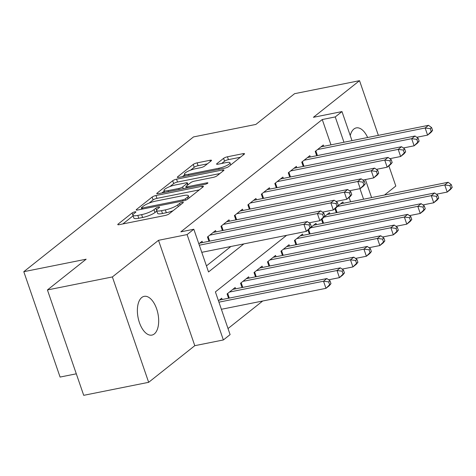 <?xml version="1.0" encoding="UTF-8"?>
<svg xmlns="http://www.w3.org/2000/svg" width="476" height="476" viewBox="0 0 476 476"><rect width="100%" height="100%" fill="white"/><g stroke="black" fill="none" stroke-linecap="round" stroke-linejoin="round"><path stroke-width="0.71" d="M134.833 211.862A2.118 0.464 -19 0 0 132.126 212.956L118.078 224.107A3.029 0.66 -19 0 0 117.762 224.583A3.029 0.66 -19 0 0 119.303 224.648L165.208 215.455A3.029 0.66 -19 0 0 169.081 213.891L183.123 202.74A2.118 0.464 -19 0 0 183.343 202.407A2.118 0.464 -19 0 0 182.266 202.359A2.118 0.464 -19 0 0 179.553 203.454L177.738 204.894A9.693 2.112 -19 0 1 165.345 209.892L161.519 210.66A9.693 2.112 -19 0 1 156.586 210.451A9.693 2.112 -19 0 1 157.592 208.934L159.412 207.488A2.118 0.464 -19 0 0 159.633 207.155A2.118 0.464 -19 0 0 158.55 207.114A2.118 0.464 -19 0 0 155.842 208.202L154.022 209.648A9.693 2.112 -19 0 1 141.628 214.64L137.808 215.408A9.693 2.112 -19 0 1 132.869 215.206A9.693 2.112 -19 0 1 133.875 213.682L135.696 212.236A2.118 0.464 -19 0 0 135.916 211.903A2.118 0.464 -19 0 0 134.833 211.862M367.639 137.51A19.754 10.127 78.7 0 0 356.286 127.895A19.754 10.127 78.7 0 0 353.894 129.038A19.754 10.127 78.7 0 0 350.241 135.571M141.753 297.5A19.754 10.127 78.7 0 0 138.677 320.181A19.754 10.127 78.7 0 0 151.909 335.092A19.754 10.127 78.7 0 0 154.301 333.95A19.754 10.127 78.7 0 0 157.383 311.274A19.754 10.127 78.7 0 0 144.151 296.358A19.754 10.127 78.7 0 0 141.753 297.5M211.213 160.823A3.029 0.66 -19 0 0 211.528 160.347A3.029 0.66 -19 0 0 209.987 160.281L197.112 162.863A3.029 0.66 -19 0 0 193.238 164.422L177.637 176.81A3.029 0.66 -19 0 0 177.322 177.286A3.029 0.66 -19 0 0 178.863 177.352L224.767 168.159A3.029 0.66 -19 0 0 228.641 166.594L244.242 154.206A3.029 0.66 -19 0 0 244.551 153.73A3.029 0.66 -19 0 0 243.01 153.671L227.457 156.782A3.029 0.66 -19 0 0 223.583 158.347L216.907 163.649A3.029 0.66 -19 0 0 216.592 164.125A3.029 0.66 -19 0 0 218.133 164.184L225.85 162.643A8.104 1.767 -19 0 1 229.973 162.81A8.104 1.767 -19 0 1 226.546 165.624A8.104 1.767 -19 0 1 218.776 168.26L188.555 174.311A8.104 1.767 -19 0 1 184.432 174.139A8.104 1.767 -19 0 1 187.859 171.324A8.104 1.767 -19 0 1 195.63 168.694L200.664 167.683A3.029 0.66 -19 0 0 204.537 166.124L211.213 160.823M330.975 144.859L322.258 119.535L335.247 116.929L341.982 111.58L351.99 140.646M47.427 289.955L112.378 276.943L148.661 382.317L83.711 395.324L47.427 289.955L86.15 259.206L23.8 271.695L193.512 136.921L255.862 124.432L294.584 93.683L359.535 80.676L313.404 117.31L341.982 111.58M148.661 382.317L194.791 345.683L158.508 240.309L112.378 276.943M158.508 240.309L187.086 234.585L193.821 229.242L208.53 271.957L243.867 243.896M322.258 119.535L180.832 231.842L193.821 229.242M155.991 195.511A3.029 0.66 -19 0 0 152.118 197.076L136.517 209.464A3.029 0.66 -19 0 0 136.207 209.94A3.029 0.66 -19 0 0 137.748 209.999L183.647 200.807A3.029 0.66 -19 0 0 187.52 199.248L203.121 186.86A3.029 0.66 -19 0 0 203.436 186.384A3.029 0.66 -19 0 0 201.895 186.318L155.991 195.511L156.973 198.361A3.029 0.66 -19 0 0 153.099 199.92L149.065 203.127M157.08 193.137L172.681 180.749A3.029 0.66 -19 0 1 176.548 179.19L222.453 169.991A3.029 0.66 -19 0 1 223.994 170.057A3.029 0.66 -19 0 1 223.678 170.533L217.002 175.834A3.029 0.66 -19 0 1 213.129 177.393L194.517 181.124A3.029 0.66 -19 0 0 190.644 182.683L186.217 186.199A3.029 0.66 -19 0 0 185.902 186.675A3.029 0.66 -19 0 0 187.443 186.741L206.822 182.861A2.118 0.464 -19 0 1 207.905 182.903A2.118 0.464 -19 0 1 207.006 183.641A2.118 0.464 -19 0 1 204.972 184.331L158.306 193.678A3.029 0.66 -19 0 1 156.765 193.613A3.029 0.66 -19 0 1 157.08 193.137L157.306 193.791M384.519 195.017L395.818 186.045L388.868 165.862M378.366 135.362L359.535 80.676M202.532 242.57L202.086 241.255L198.843 243.831M216.003 231.871L215.551 230.562L207.471 236.977L208.952 241.278M229.474 221.173L229.021 219.864L220.941 226.284L222.423 230.586M242.944 210.481L242.492 209.172L234.412 215.586L235.888 219.888M256.409 199.783L255.957 198.474L247.877 204.888L249.359 209.196M269.88 189.085L269.428 187.776L261.348 194.196L262.829 198.498M283.351 178.393L282.899 177.084L274.819 183.498L276.3 187.8M296.816 167.695L296.37 166.386L288.283 172.806L289.765 177.108M310.287 156.997L309.834 155.688L301.754 162.108L303.236 166.41M206.447 265.9L230.872 246.503M316.707 155.711L315.225 151.41L323.305 144.996L323.757 146.305M228.016 328.553L262.698 301.01M350.592 201.812L349.087 197.451M222.143 299.523L221.697 298.214L218.454 300.784M228.563 298.238L227.082 293.936L235.162 287.516L235.614 288.831M242.034 287.54L240.553 283.238L248.633 276.824L249.085 278.133M255.505 276.848L254.023 272.546L262.103 266.126L262.556 267.435M268.97 266.149L267.488 261.848L275.574 255.434L276.02 256.743M282.441 255.457L280.959 251.149L289.039 244.735L289.491 246.044M295.911 244.759L294.43 240.457L302.51 234.037L302.962 235.346M309.382 234.061L308.008 230.075M316.433 224.654L315.981 223.345L310.649 227.576M322.847 223.369L321.478 219.382M329.898 213.956L329.452 212.647L324.12 216.877M336.318 212.671L334.943 208.684M343.369 203.258L342.916 201.949L337.591 206.179M23.8 271.695L60.083 377.063L76.303 373.815M286.617 235.334L215.396 291.895L230.104 334.61L223.369 339.959L187.086 234.585M194.791 345.683L223.369 339.959M365.389 179.565L371.601 197.605M343.969 142.253L335.247 116.929M363.581 199.212L359.945 188.657M132.869 215.206L133.851 218.05A9.693 2.112 -19 0 0 138.784 218.258L137.808 215.408M156.8 211.07L155.003 212.492A9.693 2.112 -19 0 1 142.61 217.49L138.784 218.258M156.586 210.451L157.568 213.302A9.693 2.112 -19 0 0 162.5 213.504L161.519 210.66M173.115 210.69A9.693 2.112 -19 0 1 166.326 212.736L162.5 213.504M133.084 215.818L122.862 223.934M199.319 189.882L156.973 198.361M141.687 208.988L141.307 209.291M141.545 207.595A2.118 0.464 -19 0 0 141.324 207.929A2.118 0.464 -19 0 0 142.401 207.97L182.695 199.902A2.118 0.464 -19 0 0 185.408 198.807L187.324 197.284A9.693 2.112 -19 0 0 188.329 195.761A9.693 2.112 -19 0 0 183.391 195.559L155.854 201.074A9.693 2.112 -19 0 0 143.46 206.072L141.545 207.595M161.864 192.964L164.226 191.09M169.95 186.544L173.657 183.599L172.681 180.749M219.876 173.556L177.53 182.034A3.029 0.66 -19 0 0 173.657 183.599M175.198 184.991A8.104 1.767 -19 0 0 167.427 187.627A8.104 1.767 -19 0 0 164 190.442A8.104 1.767 -19 0 0 168.123 190.608L178.774 188.478A3.029 0.66 -19 0 0 182.647 186.919L187.074 183.403A3.029 0.66 -19 0 0 187.389 182.927A3.029 0.66 -19 0 0 185.848 182.861L175.198 184.991M186.247 187.681L185.58 188.216M240.434 157.229L228.438 159.633A3.029 0.66 -19 0 0 224.565 161.191L221.691 163.47M207.411 163.845L198.087 165.707A3.029 0.66 -19 0 0 194.22 167.272L190.561 170.176M184.676 174.847L182.421 176.638M330.975 283.654L329.999 280.804L328.648 281.875L329.63 284.719L330.975 283.654L329.344 285.659L325.977 288.337L323.525 281.215L326.893 278.543L219.341 300.088M221.382 309.287L325.977 288.337L329.63 284.719M218.93 302.165L323.525 281.215L328.648 281.875M326.893 278.543L329.999 280.804M311.363 226.695L310.388 223.845L309.037 224.916L310.019 227.766L311.363 226.695L309.733 228.706L306.365 231.378L303.914 224.261L199.319 245.211M309.037 224.916L303.914 224.261L307.282 221.584L199.724 243.129M310.019 227.766L306.365 231.378L201.77 252.328M310.388 223.845L307.282 221.584M344.445 272.956L343.464 270.106L342.119 271.177L343.101 274.027L344.445 272.956L342.815 274.967L339.447 277.639L336.996 270.523L340.364 267.845L232.806 289.39M328.63 279.805L339.447 277.639L343.101 274.027M229.438 292.062L336.996 270.523L342.119 271.177M340.364 267.845L343.464 270.106M357.916 262.258L356.935 259.414L355.59 260.479L356.572 263.329L357.916 262.258L356.286 264.269L352.918 266.947L350.467 259.825L353.835 257.153L246.276 278.692M342.101 269.113L352.918 266.947L356.572 263.329M242.909 281.37L350.467 259.825L355.59 260.479M353.835 257.153L356.935 259.414M371.387 251.566L370.405 248.716L369.055 249.787L370.036 252.631L371.387 251.566L369.751 253.571L366.383 256.249L363.932 249.126L367.299 246.455L259.747 268M355.566 258.414L366.383 256.249L370.036 252.631M256.38 270.671L363.932 249.126L369.055 249.787M367.299 246.455L370.405 248.716M384.852 240.868L383.876 238.018L382.525 239.089L383.507 241.939L384.852 240.868L383.222 242.879L379.854 245.551L377.403 238.434L380.77 235.757L273.212 257.302M369.037 247.716L379.854 245.551L383.507 241.939M269.85 259.979L377.403 238.434L382.525 239.089M380.77 235.757L383.876 238.018M324.834 215.997L323.853 213.153L322.508 214.218L323.49 217.068L324.834 215.997L323.204 218.008L319.836 220.685L317.385 213.563L209.827 235.108M322.508 214.218L317.385 213.563L320.753 210.892L213.194 232.431M323.49 217.068L319.836 220.685L309.019 222.851M323.853 213.153L320.753 210.892M338.305 205.305L337.323 202.455L335.979 203.526L336.954 206.37L338.305 205.305L336.675 207.31L333.307 209.987L330.856 202.865L223.298 224.41M335.979 203.526L330.856 202.865L334.223 200.194L226.665 221.739M336.954 206.37L333.307 209.987L322.484 212.153M337.323 202.455L334.223 200.194M351.776 194.607L350.794 191.757L349.443 192.828L350.425 195.678L351.776 194.607L350.14 196.618L346.772 199.289L344.321 192.173L236.768 213.718M349.443 192.828L344.321 192.173L347.688 189.496L240.136 211.041M350.425 195.678L346.772 199.289L335.955 201.455M350.794 191.757L347.688 189.496M365.241 183.909L364.259 181.064L362.914 182.13L363.896 184.98L365.241 183.909L363.61 185.92L360.243 188.597L357.791 181.475L250.233 203.02M362.914 182.13L357.791 181.475L361.159 178.803L253.601 200.342M363.896 184.98L360.243 188.597L349.426 190.763M364.259 181.064L361.159 178.803M398.323 230.17L397.341 227.326L395.996 228.391L396.978 231.241L398.323 230.17L396.692 232.181L393.325 234.858L390.873 227.736L394.241 225.065L286.683 246.604M382.508 237.024L393.325 234.858L396.978 231.241M283.315 249.281L390.873 227.736L395.996 228.391M394.241 225.065L397.341 227.326M378.712 173.216L377.73 170.366L376.385 171.437L377.367 174.281L378.712 173.216L377.081 175.227L373.714 177.899L371.262 170.777L263.704 192.322M376.385 171.437L371.262 170.777L374.63 168.105L267.072 189.65M377.367 174.281L373.714 177.899L362.896 180.065M377.73 170.366L374.63 168.105M411.794 219.478L410.812 216.628L409.467 217.699L410.443 220.543L411.794 219.478L410.163 221.489L406.796 224.16L404.344 217.038L407.712 214.367L300.154 235.912M395.972 226.326L406.796 224.16L410.443 220.543M296.786 238.583L404.344 217.038L409.467 217.699M407.712 214.367L410.812 216.628M392.182 162.518L391.201 159.668L389.856 160.739L390.832 163.589L392.182 162.518L390.546 164.529L387.184 167.201L384.727 160.085L277.175 181.63M389.856 160.739L384.727 160.085L388.095 157.407L280.542 178.952M390.832 163.589L387.184 167.201L376.361 169.367M391.201 159.668L388.095 157.407M425.264 208.78L424.283 205.929L422.932 207L423.914 209.851L425.264 208.78L423.628 210.791L420.26 213.462L417.809 206.346L421.177 203.668L313.625 225.213M409.443 215.634L420.26 213.462L423.914 209.851M310.423 227.855L417.809 206.346L422.932 207M421.177 203.668L424.283 205.929M405.647 151.82L404.671 148.976L403.321 150.041L404.303 152.891L405.647 151.82L404.017 153.831L400.649 156.509L398.198 149.387L290.646 170.932M403.321 150.041L398.198 149.387L401.565 146.715L294.007 168.26M404.303 152.891L400.649 156.509L389.832 158.675M404.671 148.976L401.565 146.715M438.729 198.081L437.747 195.237L436.403 196.308L437.385 199.152L438.729 198.081L437.099 200.093L433.731 202.77L431.28 195.648L434.647 192.976L327.089 214.521M422.914 204.936L433.731 202.77L437.385 199.152M323.894 217.157L431.28 195.648L436.403 196.308M434.647 192.976L437.747 195.237M419.118 141.128L418.136 138.278L416.792 139.349L417.773 142.193L419.118 141.128L417.488 143.139L414.12 145.811L411.669 138.689L304.11 160.233M416.792 139.349L411.669 138.689L415.036 136.017L307.478 157.562M417.773 142.193L414.12 145.811L403.303 147.976M418.136 138.278L415.036 136.017M452.2 187.389L451.218 184.539L449.874 185.61L450.855 188.46L452.2 187.389L450.57 189.4L447.202 192.072L444.751 184.95L448.118 182.278L340.56 203.823M436.385 194.238L447.202 192.072L450.855 188.46M337.359 206.465L444.751 184.95L449.874 185.61M448.118 182.278L451.218 184.539M432.589 130.43L431.607 127.58L430.262 128.651L431.238 131.501L432.589 130.43L430.958 132.441L427.591 135.113L425.139 127.996L317.581 149.541M430.262 128.651L425.139 127.996L428.507 125.319L320.949 146.864M431.238 131.501L427.591 135.113L416.768 137.284M431.607 127.58L428.507 125.319M132.846 215.045L132.126 212.956M180.13 205.12L179.553 203.454M156.562 210.297L155.842 208.202M142.61 217.49L141.628 214.64M155.003 212.492L154.022 209.648M166.326 212.736L165.345 209.892M178.31 206.56L177.738 204.894M118.304 224.767L118.078 224.107M202.306 187.508L201.895 186.318M136.743 210.118L136.517 209.464M153.099 199.92L152.118 197.076M142.758 209L142.401 207.97M183.052 200.926L182.695 199.902M185.86 200.128L185.408 198.807M187.895 198.95L187.324 197.284M177.53 182.034L176.548 179.19M222.863 171.181L222.453 169.991M187.8 187.77L187.443 186.741M207.078 183.605L206.822 182.861M168.48 191.638L168.123 190.608M179.125 189.507L178.774 188.478M183.254 188.68L182.647 186.919M187.645 185.063L187.074 183.403M188.912 175.341L188.555 174.311M219.127 169.283L218.776 168.26M217.133 164.303L216.907 163.649M224.565 161.191L223.583 158.347M228.438 159.633L227.457 156.782M243.42 154.855L243.01 153.671M177.863 177.471L177.637 176.81M194.22 167.272L193.238 164.422M198.087 165.707L197.112 162.863M210.398 161.471L209.987 160.281M229.295 298.095L227.695 293.448M242.766 287.397L241.165 282.756M256.231 276.699L254.636 272.058M269.702 266.007L268.101 261.36M208.083 236.495L209.684 241.136M221.554 225.797L223.149 230.438M235.019 215.098L236.62 219.745M248.49 204.406L250.09 209.047M283.172 255.309L281.572 250.668M261.961 193.708L263.561 198.349M296.637 244.61L295.043 239.969M275.431 183.01L277.026 187.657M310.108 233.918L308.621 229.593M288.896 172.318L290.497 176.959M323.579 223.22L322.085 218.895M302.367 161.62L303.968 166.261M337.05 212.522L335.556 208.196M315.838 150.922L317.433 155.569M141.765 209.196L141.324 207.929M189.097 197.998L188.329 195.761M186.372 188.056L185.902 186.675M164.678 192.399L164 190.442M188.02 184.765L187.389 182.927M185.105 176.102L184.432 174.139M230.711 164.952L229.973 162.81"/></g></svg>
